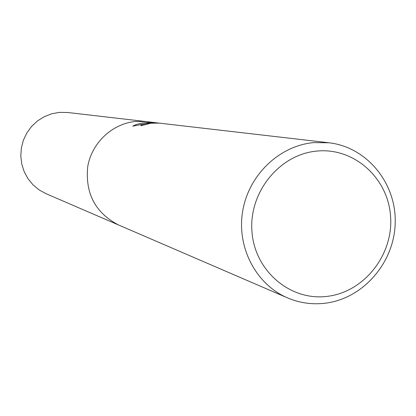 <?xml version="1.0" encoding="UTF-8"?>
<svg xmlns="http://www.w3.org/2000/svg" width="416" height="416" viewBox="0 0 416 416"><rect width="100%" height="100%" fill="white"/><g stroke="black" fill="none" stroke-linecap="round" stroke-linejoin="round"><path stroke-width="0.62" d="M328.921 142.771C367.026 147.046 396.516 183.362 395.2 223.106C394.269 262.855 362.924 298.875 324.865 303.259C311.912 304.741 299.442 302.936 287.446 297.851C255.965 284.419 236.522 247.296 242.663 211.219C248.622 175.11 279.266 145.725 313.628 142.615L328.921 142.771L162.448 123.5C161.179 123.126 157.258 123.042 150.696 123.24L141.222 125.705L140.852 125.518C141.107 124.691 143.978 123.88 149.464 123.094L155.927 122.923L148.912 123.027L132.829 126.162C135.325 124.524 139.563 123.344 145.553 122.626L148.772 122.45L158.746 123.063M135.788 121.467C112.289 123.479 91.582 142.938 87.682 166.936C85.181 193.669 95.493 213.023 118.617 225.004C95.493 213.023 85.181 193.664 87.682 166.936C91.582 142.938 112.289 123.474 135.788 121.467L146.271 121.602L157.232 122.876M159.536 123.178L160.113 123.261M316.904 151.076C354.172 147.285 388.341 178.23 390.593 216.668C393.38 255.06 363.958 292.245 327.049 296.384C290.191 301.096 254.597 270.868 251.956 231.494C248.758 192.182 279.599 154.284 316.904 151.076M148.819 123.032L148.772 122.45M118.31 224.874L46.004 193.679L39.083 189.868L32.994 184.798L27.96 178.646L24.164 171.621L21.746 163.987L20.8 156.01L21.356 147.987L23.395 140.197L26.853 132.928L31.59 126.438L37.44 120.968L44.195 116.714L51.6 113.818L59.394 112.382L67.714 112.502L145.938 121.566M118.612 225.004L287.446 297.851"/></g></svg>
